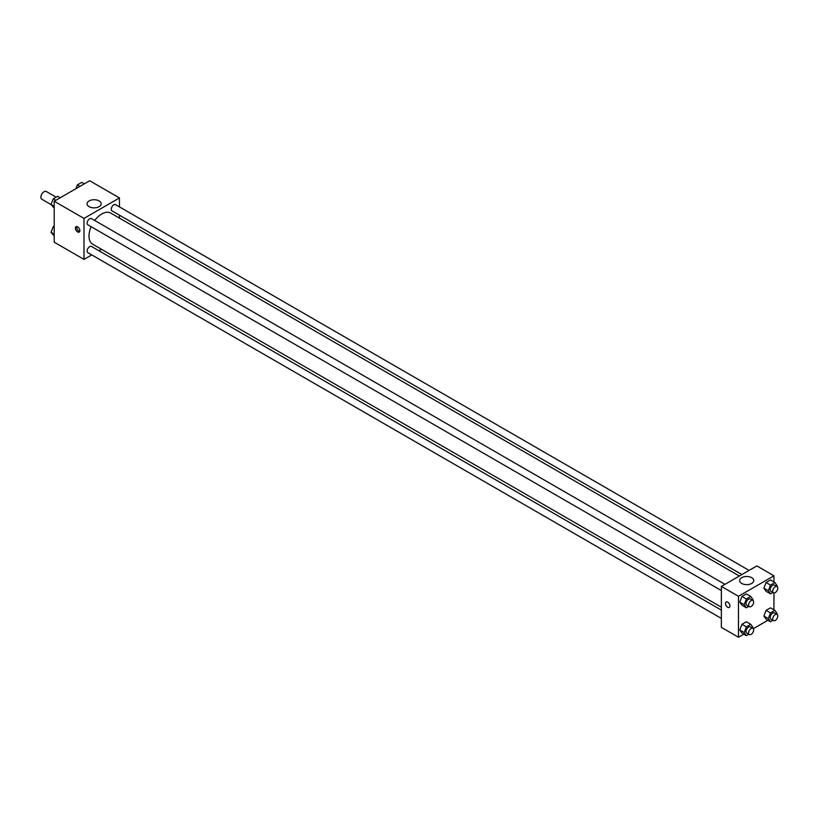 <?xml version="1.0" encoding="UTF-8"?>
<svg xmlns="http://www.w3.org/2000/svg" width="818" height="818" viewBox="0 0 818 818"><rect width="100%" height="100%" fill="white"/><g stroke="black" fill="none" stroke-linecap="round" stroke-linejoin="round"><path stroke-width="1.23" d="M56.125 197.169L46.309 191.494A4.479 2.587 120 0 0 42.853 192.7A4.479 2.587 120 0 0 40.9 197.21A4.479 2.587 120 0 0 41.83 199.255L51.186 204.653M91.749 254.909L83.988 259.388L54.203 242.2L54.203 201.228L89.683 180.747L119.469 197.936L119.469 206.913M101.473 249.296L98.917 250.768M91.115 226.678A17.996 10.389 120 0 0 88.998 236.013A17.996 10.389 120 0 0 92.731 244.245L721.364 607.181M739.36 576.025L110.716 213.079A17.996 10.389 120 0 0 94.704 220.471M119.469 215.185L119.469 218.13M83.988 259.388L83.988 218.416L119.469 197.936M749.073 570.412L115.583 204.664A3.589 2.065 120 0 0 112.812 205.625A3.589 2.065 120 0 0 111.248 209.234A3.589 2.065 120 0 0 111.994 210.87L741.906 574.553M721.364 610.126L91.452 246.453A3.589 2.065 120 0 0 88.692 247.414A3.589 2.065 120 0 0 87.127 251.024A3.589 2.065 120 0 0 87.863 252.66L721.364 618.408M721.364 590.545L87.863 224.807A3.589 2.065 -60 0 1 87.863 220.666A3.589 2.065 -60 0 1 91.452 218.59L724.952 584.338M83.988 218.416L54.203 201.228M89.142 206.668A7.045 4.07 180 0 1 87.076 203.784A7.045 4.07 180 0 1 94.121 199.725A7.045 4.07 180 0 1 101.166 203.784A7.045 4.07 180 0 1 96.821 207.547A7.045 4.07 180 0 1 89.142 206.668M79.867 230.676A3.139 1.81 60 0 1 79.213 232.107A3.139 1.81 60 0 1 76.084 230.298A3.139 1.81 60 0 1 76.084 226.678A3.139 1.81 60 0 1 78.497 227.516A3.139 1.81 60 0 1 79.867 230.676M79.714 231.504A3.139 1.81 60 0 1 77.352 229.561A3.139 1.81 60 0 1 76.851 226.545M743.828 634.165L738.47 637.253L721.364 627.375L721.364 586.414L756.844 565.923L773.951 575.8L773.951 581.987M767.959 620.238L753.296 628.694M766.077 591.291L763.889 588.173L766.077 582.508L770.474 579.982L766.077 582.508L763.889 588.173L766.077 591.291L770.515 593.848L768.317 590.729L770.515 585.075L774.902 582.539L777.1 585.657L776.803 586.424M741.957 633.081L739.758 629.962L741.957 624.298L746.343 621.762L741.957 624.298L739.758 629.962L741.957 633.081L746.384 635.637L744.196 632.519L746.384 626.864L750.781 624.328L752.969 627.447L752.683 628.214M773.951 592.917L773.951 609.85M738.47 637.253L738.47 596.291L773.951 575.8M766.077 619.154L763.889 616.026L766.077 610.371L770.474 607.835L766.077 610.371L763.889 616.026L766.077 619.154L770.515 621.711L768.317 618.592L770.515 612.927L774.902 610.402L777.1 613.52L776.803 614.277M741.957 605.218L739.758 602.099L741.957 596.445L746.343 593.909L741.957 596.445L739.758 602.099L741.957 605.218L746.384 607.784L744.196 604.655L746.384 599.001L750.781 596.465L752.969 599.594L752.683 600.351M738.47 596.291L721.364 586.414M741.721 583.438A7.045 4.07 180 0 1 739.656 580.555A7.045 4.07 180 0 1 746.711 576.485A7.045 4.07 180 0 1 753.756 580.555A7.045 4.07 180 0 1 749.4 584.318A7.045 4.07 180 0 1 741.721 583.438M729.922 605.985A3.139 1.81 60 0 1 729.267 607.416A3.139 1.81 60 0 1 726.128 605.606A3.139 1.81 60 0 1 726.128 601.987A3.139 1.81 60 0 1 728.552 602.825A3.139 1.81 60 0 1 729.922 605.985M729.267 607.416A3.139 1.81 60 0 1 726.139 605.606A3.139 1.81 60 0 1 726.139 601.987M748.797 606.394L746.384 607.784M752.908 600.484L750.372 599.021A3.589 2.065 120 0 0 747.611 599.983A3.589 2.065 120 0 0 746.047 603.592A3.589 2.065 120 0 0 746.793 605.228L749.329 606.69A3.589 2.065 120 0 0 752.908 604.625A3.589 2.065 120 0 0 752.908 600.484A3.589 2.065 120 0 0 750.147 601.445A3.589 2.065 120 0 0 748.582 605.054A3.589 2.065 120 0 0 749.329 606.69M744.196 604.655L739.758 602.099M746.384 599.001L741.957 596.445M750.781 596.465L746.343 593.909M772.928 592.457L770.515 593.848M777.039 586.557L774.503 585.095A3.589 2.065 120 0 0 771.742 586.056A3.589 2.065 120 0 0 770.178 589.655A3.589 2.065 120 0 0 770.914 591.302L773.45 592.764A3.589 2.065 120 0 0 777.039 590.688A3.589 2.065 120 0 0 777.039 586.557A3.589 2.065 120 0 0 774.278 587.518A3.589 2.065 120 0 0 772.713 591.117A3.589 2.065 120 0 0 773.45 592.764M768.317 590.729L763.889 588.173M770.515 585.075L766.077 582.508M774.902 582.539L770.474 579.982M748.797 634.247L746.384 635.637M752.908 628.347L750.372 626.885A3.589 2.065 120 0 0 747.611 627.835A3.589 2.065 120 0 0 746.047 631.445A3.589 2.065 120 0 0 746.793 633.091L749.329 634.553A3.589 2.065 120 0 0 752.908 632.478A3.589 2.065 120 0 0 752.908 628.347A3.589 2.065 120 0 0 750.147 629.308A3.589 2.065 120 0 0 748.582 632.907A3.589 2.065 120 0 0 749.329 634.553M744.196 632.519L739.758 629.962M746.384 626.864L741.957 624.298M750.781 624.328L746.343 621.762M772.928 620.32L770.515 621.711M777.039 614.41L774.503 612.948A3.589 2.065 120 0 0 771.742 613.909A3.589 2.065 120 0 0 770.178 617.518A3.589 2.065 120 0 0 770.914 619.154L773.45 620.617A3.589 2.065 120 0 0 777.039 618.551A3.589 2.065 120 0 0 777.039 614.41A3.589 2.065 120 0 0 774.278 615.371A3.589 2.065 120 0 0 772.713 618.981A3.589 2.065 120 0 0 773.45 620.617M768.317 618.592L763.889 616.026M770.515 612.927L766.077 610.371M774.902 610.402L770.474 607.835M54.203 208.15L51.053 204.48L53.252 198.825L57.638 196.289L60.205 197.762M54.203 206.3L51.053 204.48M55.808 200.298L53.252 198.825M75.9 188.702L77.383 184.899L81.769 182.363L84.326 183.835M79.939 186.371L77.383 184.899M54.203 236.013L51.053 232.343L53.252 226.678L54.203 226.136M54.203 234.153L51.053 232.343M54.203 227.23L53.252 226.678"/></g></svg>
